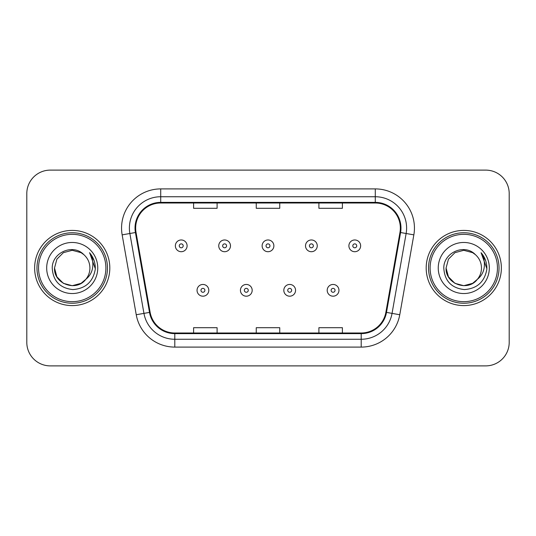 <?xml version="1.0" encoding="UTF-8"?>
<svg xmlns="http://www.w3.org/2000/svg" width="536" height="536" viewBox="0 0 536 536"><rect width="100%" height="100%" fill="white"/><g stroke="black" fill="none" stroke-linecap="round" stroke-linejoin="round"><path stroke-width="0.8" d="M34.632 268A37.587 37.587 0 0 0 72.219 305.587A37.587 37.587 0 0 0 109.813 268A37.587 37.587 0 0 0 72.219 230.413A37.587 37.587 0 0 0 34.632 268A37.587 37.587 0 0 0 72.219 305.587A37.587 37.587 0 0 0 109.813 268A37.587 37.587 0 0 0 72.219 230.413A37.587 37.587 0 0 0 34.632 268M426.187 268A37.587 37.587 0 0 0 463.781 305.587A37.587 37.587 0 0 0 501.368 268A37.587 37.587 0 0 0 463.781 230.413A37.587 37.587 0 0 0 426.187 268A37.587 37.587 0 0 0 463.781 305.587A37.587 37.587 0 0 0 501.368 268A37.587 37.587 0 0 0 463.781 230.413A37.587 37.587 0 0 0 426.187 268M135.655 228.061A25.058 25.058 0 0 1 160.713 203.003L375.287 203.003A25.058 25.058 0 0 1 399.963 232.41L385.88 312.294A25.058 25.058 0 0 1 361.204 332.997L174.796 332.997A25.058 25.058 0 0 1 150.12 312.294L136.037 232.41A25.058 25.058 0 0 1 135.655 228.061M135.025 228.061A25.688 25.688 0 0 0 135.414 232.524L149.504 312.401A25.688 25.688 0 0 0 174.796 333.627L361.204 333.627A25.688 25.688 0 0 0 386.496 312.401L400.586 232.524A25.688 25.688 0 0 0 375.287 202.374L160.713 202.374A25.688 25.688 0 0 0 135.025 228.061M122.154 234.862A39.155 39.155 0 0 1 160.713 188.906L375.287 188.906A39.155 39.155 0 0 1 413.846 234.862L399.762 314.739A39.155 39.155 0 0 1 361.204 347.094L174.796 347.094A39.155 39.155 0 0 1 136.238 314.739L122.154 234.862L129.866 233.502A31.323 31.323 0 0 1 160.713 196.739L375.287 196.739A31.323 31.323 0 0 1 406.134 233.502L392.05 313.379A31.323 31.323 0 0 1 361.204 339.261L174.796 339.261A31.323 31.323 0 0 1 143.95 313.379L129.866 233.502A31.323 31.323 0 0 1 129.39 228.061M509.2 193.603A23.49 23.49 0 0 0 485.71 170.113L50.29 170.113A23.49 23.49 0 0 0 26.8 193.603L26.8 342.397A23.49 23.49 0 0 0 50.29 365.887L485.71 365.887A23.49 23.49 0 0 0 509.2 342.397L509.2 193.603L509.2 342.397M256.255 203.003L256.255 208.303L279.745 208.303L279.745 203.003M193.603 203.003L193.603 208.303L217.1 208.303L217.1 203.003M318.9 203.003L318.9 208.303L342.397 208.303L342.397 203.003M279.745 332.997L279.745 327.697L256.255 327.697L256.255 332.997M217.1 332.997L217.1 327.697L193.603 327.697L193.603 332.997M342.397 332.997L342.397 327.697L318.9 327.697L318.9 332.997M26.8 193.603L26.8 342.397M485.71 170.113L50.29 170.113M50.29 365.887L485.71 365.887M187.104 245.836A5.876 5.876 0 0 1 181.228 251.712A5.876 5.876 0 0 1 175.359 245.836A5.876 5.876 0 0 1 181.228 239.967A5.876 5.876 0 0 1 187.104 245.836A5.876 5.876 0 0 0 181.228 239.967A5.876 5.876 0 0 0 175.359 245.836M197.047 290.318A5.876 5.876 0 0 1 202.923 284.449A5.876 5.876 0 0 1 208.799 290.318A5.876 5.876 0 0 1 202.923 296.194A5.876 5.876 0 0 1 197.047 290.318A5.876 5.876 0 0 0 202.923 296.194A5.876 5.876 0 0 0 208.799 290.318M230.487 245.836A5.876 5.876 0 0 1 224.618 251.712A5.876 5.876 0 0 1 218.742 245.836A5.876 5.876 0 0 1 224.618 239.967A5.876 5.876 0 0 1 230.487 245.836A5.876 5.876 0 0 0 224.618 239.967A5.876 5.876 0 0 0 218.742 245.836M273.876 245.836A5.876 5.876 0 0 1 268 251.712A5.876 5.876 0 0 1 262.124 245.836A5.876 5.876 0 0 1 268 239.967A5.876 5.876 0 0 1 273.876 245.836A5.876 5.876 0 0 0 268 239.967A5.876 5.876 0 0 0 262.124 245.836M317.258 245.836A5.876 5.876 0 0 1 311.382 251.712A5.876 5.876 0 0 1 305.513 245.836A5.876 5.876 0 0 1 311.382 239.967A5.876 5.876 0 0 1 317.258 245.836A5.876 5.876 0 0 0 311.382 239.967A5.876 5.876 0 0 0 305.513 245.836M360.641 245.836A5.876 5.876 0 0 1 354.772 251.712A5.876 5.876 0 0 1 348.896 245.836A5.876 5.876 0 0 1 354.772 239.967A5.876 5.876 0 0 1 360.641 245.836A5.876 5.876 0 0 0 354.772 239.967A5.876 5.876 0 0 0 348.896 245.836M240.436 290.318A5.876 5.876 0 0 1 246.305 284.449A5.876 5.876 0 0 1 252.181 290.318A5.876 5.876 0 0 1 246.305 296.194A5.876 5.876 0 0 1 240.436 290.318A5.876 5.876 0 0 0 246.305 296.194A5.876 5.876 0 0 0 252.181 290.318M283.819 290.318A5.876 5.876 0 0 1 289.695 284.449A5.876 5.876 0 0 1 295.564 290.318A5.876 5.876 0 0 1 289.695 296.194A5.876 5.876 0 0 1 283.819 290.318A5.876 5.876 0 0 0 289.695 296.194A5.876 5.876 0 0 0 295.564 290.318M327.201 290.318A5.876 5.876 0 0 1 333.077 284.449A5.876 5.876 0 0 1 338.953 290.318A5.876 5.876 0 0 1 333.077 296.194A5.876 5.876 0 0 1 327.201 290.318A5.876 5.876 0 0 0 333.077 296.194A5.876 5.876 0 0 0 338.953 290.318M81.07 283.33A17.701 17.701 0 0 0 85.854 279.296L82.075 282.707M105.894 268A33.674 33.674 0 0 0 72.219 234.326A33.674 33.674 0 0 0 38.545 268A33.674 33.674 0 0 0 72.219 301.674A33.674 33.674 0 0 0 105.894 268M107.461 268A35.242 35.242 0 0 0 72.219 232.758A35.242 35.242 0 0 0 36.977 268A35.242 35.242 0 0 0 72.219 303.242A35.242 35.242 0 0 0 107.461 268M81.934 282.8L85.854 279.296L81.07 283.33L72.219 285.701L63.369 283.33L56.89 276.851L54.518 268L56.89 276.851L63.369 283.33L72.219 285.701L81.07 283.33L85.854 279.296L81.07 283.33L72.219 285.701L63.369 283.33L56.89 276.851L54.518 268L56.89 259.149L63.369 252.67L72.219 250.299L81.07 252.67L83.817 254.627C72.956 243.237 52.039 252.617 52.233 268C53.031 280.924 59.885 288.12 72.789 289.581C85.499 288.663 92.989 281.909 95.267 269.327L95.308 268C95.241 262.191 93.311 257.092 89.512 252.704C92.4 257.441 93.418 262.54 92.567 268C91.783 272.563 89.546 276.328 85.854 279.296L82.042 282.727M63.369 252.67L56.89 259.149L54.518 268C53.607 283.738 75.918 291.986 85.492 279.718L81.901 282.82M85.854 279.296C88.52 276 89.881 272.234 89.921 268C89.82 262.66 87.79 258.198 83.817 254.627M46.686 268A25.534 25.534 0 0 0 72.219 293.534A25.534 25.534 0 0 0 97.753 268A25.534 25.534 0 0 0 72.219 242.466A25.534 25.534 0 0 0 46.686 268M89.686 252.898L95.294 268.67M89.512 252.704L94.122 260.704M472.631 283.33A17.701 17.701 0 0 0 477.409 279.296L472.631 283.33L463.781 285.701L454.93 283.33L448.451 276.851L446.079 268L448.451 259.149L454.93 252.67L463.781 250.299L472.631 252.67L475.378 254.627C464.511 243.237 443.594 252.617 443.795 268C444.592 280.924 451.439 288.12 464.35 289.581C477.06 288.663 484.551 281.909 486.829 269.327L486.869 268C486.802 262.191 484.866 257.092 481.067 252.704C483.961 257.441 484.973 262.54 484.122 268C483.345 272.563 481.107 276.328 477.409 279.296L472.631 283.33L463.781 285.701L454.93 283.33L448.451 276.851L446.079 268L448.451 276.851L454.93 283.33L463.781 285.701L472.631 283.33L477.409 279.296L472.631 283.33L463.781 285.701L454.93 283.33L448.451 276.851L446.079 268L448.451 276.851L454.93 283.33L463.781 285.701L472.631 283.33L477.409 279.296L472.631 283.33L463.781 285.701L454.93 283.33L448.451 276.851L446.079 268L448.451 276.851L454.93 283.33L463.781 285.701L472.631 283.33L477.409 279.296C480.082 276 481.442 272.234 481.482 268C481.382 262.66 479.345 258.198 475.378 254.627M497.455 268A33.674 33.674 0 0 0 463.781 234.326A33.674 33.674 0 0 0 430.107 268A33.674 33.674 0 0 0 463.781 301.674A33.674 33.674 0 0 0 497.455 268M499.023 268A35.242 35.242 0 0 0 463.781 232.758A35.242 35.242 0 0 0 428.539 268A35.242 35.242 0 0 0 463.781 303.242A35.242 35.242 0 0 0 499.023 268M446.079 268C445.168 283.738 467.479 291.986 477.047 279.718L477.409 279.296M438.247 268A25.534 25.534 0 0 0 463.781 293.534A25.534 25.534 0 0 0 489.314 268A25.534 25.534 0 0 0 463.781 242.466A25.534 25.534 0 0 0 438.247 268M481.241 252.898L486.856 268.67L481.067 252.704L485.683 260.704M486.856 268.67L481.067 252.704M375.287 188.906L375.287 202.374M129.866 233.502L135.414 232.524M174.796 347.094L174.796 333.627M361.204 333.627L361.204 347.094M386.496 312.401L399.762 314.739M136.238 314.739L149.504 312.401M400.586 232.524L413.846 234.862M160.713 188.906L160.713 202.374M179.272 245.836A1.956 1.956 0 0 0 181.228 247.793A1.956 1.956 0 0 0 183.191 245.836A1.956 1.956 0 0 0 181.228 243.88A1.956 1.956 0 0 0 179.272 245.836M204.879 290.318A1.956 1.956 0 0 0 202.923 288.361A1.956 1.956 0 0 0 200.966 290.318A1.956 1.956 0 0 0 202.923 292.274A1.956 1.956 0 0 0 204.879 290.318M222.654 245.836A1.956 1.956 0 0 0 224.618 247.793A1.956 1.956 0 0 0 226.574 245.836A1.956 1.956 0 0 0 224.618 243.88A1.956 1.956 0 0 0 222.654 245.836M266.044 245.836A1.956 1.956 0 0 0 268 247.793A1.956 1.956 0 0 0 269.956 245.836A1.956 1.956 0 0 0 268 243.88A1.956 1.956 0 0 0 266.044 245.836M309.426 245.836A1.956 1.956 0 0 0 311.382 247.793A1.956 1.956 0 0 0 313.346 245.836A1.956 1.956 0 0 0 311.382 243.88A1.956 1.956 0 0 0 309.426 245.836M352.809 245.836A1.956 1.956 0 0 0 354.772 247.793A1.956 1.956 0 0 0 356.728 245.836A1.956 1.956 0 0 0 354.772 243.88A1.956 1.956 0 0 0 352.809 245.836M248.269 290.318A1.956 1.956 0 0 0 246.305 288.361A1.956 1.956 0 0 0 244.349 290.318A1.956 1.956 0 0 0 246.305 292.274A1.956 1.956 0 0 0 248.269 290.318M291.651 290.318A1.956 1.956 0 0 0 289.695 288.361A1.956 1.956 0 0 0 287.731 290.318A1.956 1.956 0 0 0 289.695 292.274A1.956 1.956 0 0 0 291.651 290.318M335.034 290.318A1.956 1.956 0 0 0 333.077 288.361A1.956 1.956 0 0 0 331.121 290.318A1.956 1.956 0 0 0 333.077 292.274A1.956 1.956 0 0 0 335.034 290.318"/></g></svg>
